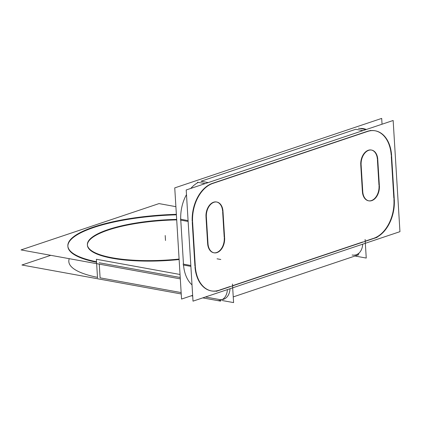 <?xml version="1.0" encoding="UTF-8"?>
<svg xmlns="http://www.w3.org/2000/svg" width="421" height="421" viewBox="0 0 421 421"><rect width="100%" height="100%" fill="white"/><g stroke="black" fill="none" stroke-linecap="round" stroke-linejoin="round"><path stroke-width="0.63" d="M183.098 264.083L190.824 265.488L183.472 264.151L180.777 220.13L188.134 221.467L180.409 220.062M192.239 222.214L194.934 266.235L192.239 222.214M211.395 290.916A32.596 21.766 100.3 0 0 218.967 290.253A32.596 21.766 100.3 0 1 194.997 267.114A32.596 21.766 100.3 0 0 211.21 290.885M183.535 265.03A32.596 21.766 100.3 0 0 192.013 284.88A32.596 21.766 100.3 0 1 183.535 265.03M365.212 241.149L373.064 238.512L365.212 241.149M393.914 199.422A32.596 21.766 -79.7 0 1 373.732 238.291A32.596 21.766 -79.7 0 0 393.914 199.422M391.283 156.396L393.856 198.438L391.283 156.396M374.948 130.752A32.596 21.766 100.3 0 0 367.191 131.384A32.596 21.766 100.3 0 1 391.225 155.402A32.596 21.766 100.3 0 0 375.132 130.789M212.426 183.345L367.191 131.384L212.426 183.345A32.596 21.766 -79.7 0 0 192.197 221.335A32.596 21.766 -79.7 0 1 212.426 183.345M219.688 290.011L230.019 286.543L219.688 290.011M216.683 202.012A12.256 8.183 -79.7 0 1 222.614 211.242A12.256 8.183 -79.7 0 0 213.768 202.154A12.256 8.183 -79.7 0 0 205.969 216.294A12.256 8.183 -79.7 0 1 216.494 201.975M222.662 211.995L224.204 237.176L222.662 211.995M213.742 252.758A12.256 8.183 -79.7 0 1 207.664 244.027A12.256 8.183 -79.7 0 0 216.847 252.453A12.256 8.183 -79.7 0 0 224.246 237.907A12.256 8.183 -79.7 0 1 213.926 252.789M207.621 243.491L205.99 216.826L207.621 243.491M368.691 200.822A12.256 8.183 100.3 0 0 379.011 185.945A12.256 8.183 100.3 0 1 371.611 200.491A12.256 8.183 100.3 0 1 362.428 192.06A12.256 8.183 100.3 0 0 368.507 200.796M360.755 164.864L362.386 191.523L360.755 164.864M371.259 150.013A12.256 8.183 100.3 0 0 360.734 164.332A12.256 8.183 100.3 0 1 368.533 150.186A12.256 8.183 100.3 0 1 377.379 159.28A12.256 8.183 100.3 0 0 371.448 150.05M378.968 185.208L377.427 160.033L378.968 185.208M223.54 299.289A15.645 10.93 -108.6 0 0 230.034 288.722A15.645 10.93 -108.6 0 1 219.483 299.552A15.645 10.93 -108.6 0 0 222.172 299.615M219.094 299.478L205.401 296.989L219.094 299.478M181.151 292.579L100.098 277.844L99.261 264.141L100.098 277.844L181.151 292.579M99.177 262.751L180.225 277.486L99.177 262.751M358.85 253.858L356.198 254.752A15.645 10.93 -108.6 0 0 362.686 244.18A15.645 10.93 -108.6 0 1 352.14 255.01M69.26 258.683A97.793 25.144 176.5 0 0 97.483 277.344A97.793 25.144 176.5 0 1 68.818 261.541L68.844 262.03M180.735 219.252A32.596 21.766 -79.7 0 1 186.492 194.618A32.596 21.766 -79.7 0 0 180.735 219.252M190.818 188.419A32.596 21.766 -79.7 0 1 198.323 182.382A32.596 21.766 -79.7 0 0 190.818 188.419M200.964 181.262L355.729 129.3L362.976 130.615L355.729 129.3L200.964 181.262L208.211 182.582L200.964 181.262M363.113 128.605L363.486 128.668A32.596 21.766 100.3 0 0 359.944 128.463A32.596 21.766 100.3 0 1 366.328 129.489M67.892 246.448A97.793 25.144 -3.5 0 0 96.556 262.251A97.793 25.144 -3.5 0 1 77.511 234.592A97.793 25.144 -3.5 0 1 176.394 214.826A97.793 25.144 -3.5 0 0 67.881 246.206M87.405 245.011A78.232 20.119 -3.5 0 1 176.704 219.899A78.232 20.119 -3.5 0 0 95.025 235.823A78.232 20.119 -3.5 0 0 112.439 258.294A78.232 20.119 -3.5 0 0 179.13 259.546A78.232 20.119 -3.5 0 1 112.439 258.294A78.232 20.119 -3.5 0 1 87.415 245.259M188.082 220.588L180.356 219.183M192.56 221.399L195.36 267.182M190.881 266.367L183.156 264.962M220.03 290.074A32.596 21.766 -79.7 0 1 211.584 290.948A32.596 21.766 -79.7 0 1 195.255 265.309M186.208 189.971L393.151 120.485L399.95 231.666L193.007 301.152L186.208 189.971M377.195 237.318L216.241 291.358L377.195 237.318M222.367 300.557L233.592 302.599L232.455 284.012M97.514 277.855L96.377 259.268L180.041 274.481M227.377 289.611A15.645 10.93 71.4 0 1 220.888 300.184A15.645 10.93 71.4 0 1 216.457 300.368M233.239 296.91L358.613 254.816M220.651 301.136L202.748 297.879M192.697 296.052L191.287 295.795M181.235 293.969L21.934 265.004L50.773 255.321M355.024 256.015L366.244 258.057L365.107 239.47M382.047 124.216L381.689 118.401L174.747 187.887L181.546 299.068L192.65 295.337M180.309 278.876L21.05 249.916L159.012 203.596L175.894 206.664M96.525 261.762A97.793 25.144 176.5 0 1 67.86 245.959A97.793 25.144 176.5 0 1 176.362 214.336M116.112 258.426A78.232 20.119 176.5 0 1 87.384 244.769A78.232 20.119 176.5 0 1 176.673 219.409M179.099 259.057A78.232 20.119 176.5 0 1 108.918 257.12M373.406 238.575A32.596 21.766 100.3 0 0 394.214 198.507M391.541 154.591L394.34 200.37M366.87 131.699A32.596 21.766 -79.7 0 1 375.316 130.82A32.596 21.766 -79.7 0 1 391.646 156.459M197.502 182.235L205.116 183.619M209.7 184.456L370.659 130.41M358.455 128.195L366.07 129.579M213.494 183.198A32.596 21.766 100.3 0 0 192.681 223.267M208.027 244.091L206.327 216.362M223.019 212.058A12.256 8.183 100.3 0 0 216.868 202.043A12.256 8.183 100.3 0 0 206.422 217.631M222.956 210.779L224.651 238.507M207.963 242.812A12.256 8.183 100.3 0 0 214.115 252.826A12.256 8.183 100.3 0 0 224.556 237.239M379.416 186.545L377.721 158.812M379.321 185.272A12.256 8.183 -79.7 0 1 368.88 200.859A12.256 8.183 -79.7 0 1 362.728 190.845M361.092 164.395L362.791 192.129M361.186 165.669A12.256 8.183 -79.7 0 1 371.632 150.081A12.256 8.183 -79.7 0 1 377.784 160.096M190.824 265.488L183.472 264.151L180.777 220.13L188.134 221.467M232.555 285.691L362.676 242.001L232.555 285.691M217.041 258.81L220.804 259.494M165.506 240.48L165.2 235.528L165.506 240.48"/></g></svg>
